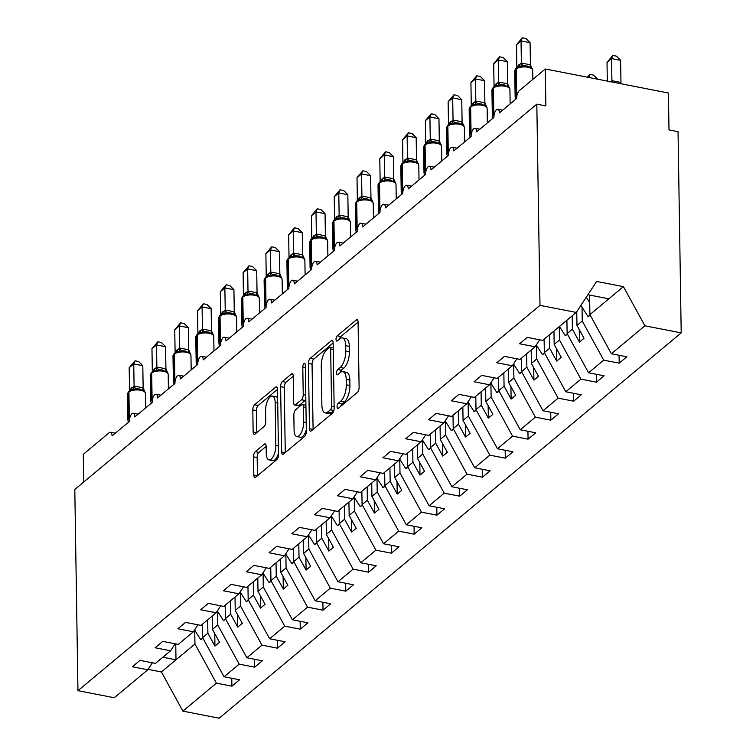 <?xml version="1.0" encoding="UTF-8"?>
<svg xmlns="http://www.w3.org/2000/svg" width="756" height="756" viewBox="0 0 756 756"><rect width="100%" height="100%" fill="white"/><g stroke="black" fill="none" stroke-linecap="round" stroke-linejoin="round"><path stroke-width="1.13" d="M337.081 406.794A2.788 1.153 -79 0 0 337.8 408.476A2.788 1.153 -79 0 0 338.367 408.287L357.38 392.43A3.978 1.654 -79 0 0 359.109 387.318L358.089 322.084A3.978 1.654 -79 0 0 357.059 319.675A3.978 1.654 -79 0 0 356.237 319.958L337.233 335.806A2.788 1.153 -79 0 0 336.023 339.387A2.788 1.153 -79 0 0 336.741 341.079A2.788 1.153 -79 0 0 337.308 340.88L339.775 338.83A12.739 5.283 -79 0 1 342.392 337.923A12.739 5.283 -79 0 1 345.681 345.653L345.766 351.086A12.739 5.283 -79 0 1 340.219 367.454L337.762 369.514A2.788 1.153 -79 0 0 336.552 373.086A2.788 1.153 -79 0 0 337.27 374.778A2.788 1.153 -79 0 0 337.837 374.579L340.304 372.528A12.739 5.283 -79 0 1 342.922 371.631A12.739 5.283 -79 0 1 346.21 379.351L346.295 384.785A12.739 5.283 -79 0 1 340.748 401.162L338.291 403.213A2.788 1.153 -79 0 0 337.081 406.794M255.273 451.701A3.978 1.654 -79 0 0 253.543 456.822L253.827 475.118A3.978 1.654 -79 0 0 254.857 477.527A3.978 1.654 -79 0 0 255.67 477.253L276.781 459.648A3.978 1.654 -79 0 0 278.52 454.526L277.49 389.302A3.978 1.654 -79 0 0 276.46 386.883A3.978 1.654 -79 0 0 275.647 387.166L254.536 404.772A3.978 1.654 -79 0 0 252.806 409.894L253.147 431.997A3.978 1.654 -79 0 0 254.177 434.407A3.978 1.654 -79 0 0 254.999 434.124L264.033 426.592A3.978 1.654 -79 0 0 265.762 421.479L265.592 410.517A10.65 4.413 -79 0 1 272.415 396.078A10.65 4.413 -79 0 1 275.165 402.532L275.836 445.473A10.65 4.413 -79 0 1 269.013 459.913A10.65 4.413 -79 0 1 266.263 453.458L266.15 446.295A3.978 1.654 -79 0 0 265.129 443.885A3.978 1.654 -79 0 0 264.307 444.169L255.273 451.701L258.892 452.409A3.978 1.654 -79 0 0 257.163 457.522L257.446 475.77M539.982 305.348L77.953 690.672L114.26 697.75L147.798 669.778L132.309 666.764L139.973 660.375L155.452 663.39L170.572 650.774L155.093 647.76L162.748 641.381L178.227 644.395L193.356 631.78L177.877 628.765L185.532 622.377L201.011 625.392L216.14 612.776L200.661 609.761L208.316 603.373L223.795 606.397L238.924 593.781L223.445 590.757L231.1 584.379L246.579 587.393L261.708 574.777L246.229 571.763L253.884 565.375L269.363 568.399L284.483 555.783L269.004 552.759L276.658 546.38L292.147 549.395L307.267 536.779L291.788 533.764L299.442 527.376L314.921 530.391L330.051 517.775L314.572 514.76L322.226 508.382L337.705 511.396L352.835 498.78L337.356 495.756L345.01 489.378L360.489 492.392L375.619 479.776L360.139 476.762L367.794 470.374L383.273 473.398L398.403 460.782L382.914 457.758L390.568 451.379L406.057 454.394L421.177 441.778L405.698 438.763L413.352 432.375L428.832 435.399L443.961 422.784L428.482 419.76L436.136 413.381L451.615 416.395L466.745 403.78L451.266 400.765L458.92 394.377L474.399 397.391L489.529 384.776L474.05 381.761L481.704 375.373L497.183 378.397L512.313 365.781L496.824 362.757L504.479 356.378L519.967 359.393L535.087 346.777L519.608 343.763L527.263 337.374L542.742 340.398L576.28 312.426L539.982 305.348L536.817 104.148L545.87 105.916L545.293 68.994L519.315 90.654A6.086 2.523 101 0 0 516.669 98.478L499.357 112.918A6.086 2.523 -79 0 0 497.788 109.223A6.086 2.523 -79 0 0 493.895 117.473L476.573 131.913A6.086 2.523 -79 0 0 475.004 128.227A6.086 2.523 -79 0 0 471.111 136.477L453.798 150.916A6.086 2.523 -79 0 0 452.22 147.222A6.086 2.523 -79 0 0 448.327 155.471L431.014 169.911A6.086 2.523 -79 0 0 429.446 166.226A6.086 2.523 -79 0 0 425.543 174.475L408.231 188.915A6.086 2.523 -79 0 0 406.662 185.22A6.086 2.523 -79 0 0 402.759 193.47L385.447 207.909A6.086 2.523 -79 0 0 383.878 204.224A6.086 2.523 -79 0 0 379.975 212.474L362.663 226.913A6.086 2.523 -79 0 0 361.094 223.228A6.086 2.523 -79 0 0 357.201 231.478L339.879 245.917A6.086 2.523 -79 0 0 338.31 242.222A6.086 2.523 -79 0 0 334.417 250.472L317.104 264.912A6.086 2.523 -79 0 0 315.535 261.226A6.086 2.523 -79 0 0 311.633 269.476L294.32 283.916A6.086 2.523 -79 0 0 292.752 280.221A6.086 2.523 -79 0 0 288.849 288.471L271.536 302.91A6.086 2.523 -79 0 0 269.968 299.225A6.086 2.523 -79 0 0 266.065 307.475L248.752 321.914A6.086 2.523 -79 0 0 247.184 318.229A6.086 2.523 -79 0 0 243.29 326.469L225.968 340.909A6.086 2.523 -79 0 0 224.4 337.223A6.086 2.523 -79 0 0 220.506 345.473L203.194 359.913A6.086 2.523 -79 0 0 201.616 356.227A6.086 2.523 -79 0 0 197.722 364.477L180.41 378.917A6.086 2.523 -79 0 0 178.841 375.222A6.086 2.523 -79 0 0 174.938 383.472L157.626 397.911A6.086 2.523 -79 0 0 156.057 394.226A6.086 2.523 -79 0 0 152.154 402.475L134.842 416.915A6.086 2.523 -79 0 0 133.273 413.22A6.086 2.523 -79 0 0 129.38 421.47L112.058 435.91A6.086 2.523 -79 0 0 110.489 432.224A6.086 2.523 -79 0 0 109.242 432.659L83.273 454.318L83.708 482.035M77.953 690.672L74.797 489.472L536.817 104.148M309.469 428.718A3.978 1.654 -79 0 0 310.489 431.128A3.978 1.654 -79 0 0 311.311 430.854L332.423 413.248A3.978 1.654 -79 0 0 334.152 408.127L333.131 342.903A3.978 1.654 -79 0 0 332.101 340.483A3.978 1.654 -79 0 0 331.279 340.767L310.177 358.372A3.978 1.654 -79 0 0 308.439 363.494L309.469 428.718L313.031 429.417M304.602 436.448L283.491 454.054A3.978 1.654 -79 0 1 282.678 454.328A3.978 1.654 -79 0 1 281.648 451.918L280.618 386.694A3.978 1.654 -79 0 1 282.357 381.572L291.391 374.04A3.978 1.654 -79 0 1 292.203 373.757A3.978 1.654 -79 0 1 293.233 376.176L293.649 402.627A3.978 1.654 -79 0 0 294.679 405.036A3.978 1.654 -79 0 0 295.492 404.753L301.493 399.763A3.978 1.654 -79 0 0 303.222 394.641L302.787 367.104A2.788 1.153 -79 0 1 304.573 363.324A2.788 1.153 -79 0 1 305.292 365.016L306.331 431.326A3.978 1.654 -79 0 1 304.602 436.448M147.798 669.778L152.381 662.795M170.572 650.774L175.165 643.8M193.356 631.78L197.949 624.796M216.14 612.776L220.724 605.792M238.924 593.781L243.508 586.798M261.708 574.777L266.292 567.794M284.483 555.783L289.075 548.799M307.267 536.779L311.859 529.795M330.051 517.775L334.634 510.801M352.835 498.78L357.418 491.797M375.619 479.776L380.202 472.793M398.403 460.782L402.986 453.798M421.177 441.778L425.77 434.794M443.961 422.784L448.544 415.8M466.745 403.78L471.328 396.796M489.529 384.776L494.112 377.802M512.313 365.781L516.896 358.798M231.771 678.274L231.894 686.174L239.548 679.786L224.069 676.771L239.198 664.155L217.737 625.004L217.52 611.179M202.4 624.239L202.608 637.62L224.069 676.771M254.555 659.27L254.677 667.17L262.332 660.791L246.853 657.767L261.982 645.152L240.512 606.01L240.295 592.175M225.175 605.244L225.392 618.625L246.853 657.767M277.339 640.275L277.461 648.175L285.116 641.787L269.637 638.773L284.766 626.157L263.296 587.006L263.079 573.18M247.959 586.24L248.166 599.621L269.637 638.773M300.123 621.271L300.245 629.172L307.9 622.793L292.421 619.769L307.541 607.153L286.08 568.011L285.863 554.176M270.743 567.246L270.95 580.627L292.421 619.769M322.897 602.277L323.02 610.177L330.674 603.789L315.195 600.774L330.325 588.159L308.864 549.007L308.646 535.182M293.526 548.242L293.734 561.623L315.195 600.774M345.681 583.273L345.804 591.173L353.458 584.785L337.979 581.77L353.109 569.155L331.648 530.003L331.43 516.178M316.31 529.238L316.518 542.619L337.979 581.77M368.465 564.269L368.588 572.169L376.242 565.79L360.763 562.776L375.893 550.16L354.432 511.009L354.214 497.174M339.085 510.243L339.302 523.625L360.763 562.776M391.249 545.274L391.372 553.175L399.026 546.786L383.547 543.772L398.677 531.156L377.206 492.005L376.989 478.179M361.869 491.239L362.086 504.621L383.547 543.772M414.033 526.27L414.156 534.171L421.81 527.792L406.331 524.768L421.451 512.152L399.99 473.01L399.773 459.175M384.653 472.245L384.861 485.626L406.331 524.768M436.807 507.276L436.93 515.176L444.594 508.788L429.106 505.773L444.235 493.158L422.774 454.006L422.557 440.181M407.437 453.241L407.645 466.622L429.106 505.773M459.591 488.272L459.714 496.172L467.369 489.793L451.89 486.769L467.019 474.154L445.558 435.012L445.341 421.177M430.221 434.237L430.429 447.628L451.89 486.769M482.375 469.278L482.498 477.178L490.153 470.79L474.673 467.775L489.803 455.159L468.342 416.008L468.125 402.183M453.005 415.242L453.213 428.624L474.673 467.775M505.159 450.274L505.282 458.174L512.937 451.786L497.457 448.771L512.587 436.155L491.117 397.004L490.899 383.179M475.779 396.238L475.996 409.62L497.457 448.771M527.943 431.27L528.066 439.17L535.72 432.791L520.241 429.777L535.361 417.161L513.9 378.009L513.683 364.175M498.563 377.244L498.771 390.625L520.241 429.777M550.718 412.275L550.85 420.175L558.504 413.787L543.016 410.773L558.145 398.157L536.684 359.005L536.467 345.18M521.347 358.24L521.555 371.621L543.016 410.773M573.502 393.271L573.624 401.171L581.279 394.793L565.8 391.769L580.929 379.153L559.468 340.011L559.26 326.63M544.131 339.246L544.339 352.627L565.8 391.769M596.286 374.277L596.408 382.177L604.063 375.789L588.584 372.774L603.713 360.158L619.192 363.173L626.847 356.794L611.368 353.77L644.906 325.808L681.203 332.886L678.047 131.676L668.994 129.919L668.408 92.997L545.293 68.994M566.915 320.242L567.123 333.623L588.584 372.774M535.087 346.777L539.68 339.794M589.595 295.057L589.907 314.628L611.368 353.77M148.063 669.372L161.415 671.971L194.953 644.008L194.736 630.173M194.953 644.008L216.414 683.159L231.894 686.174M254.677 667.17L239.198 664.155M277.461 648.175L261.982 645.152M300.245 629.172L284.766 626.157M323.02 610.177L307.541 607.153M345.804 591.173L330.325 588.159M368.588 572.169L353.109 569.155M391.372 553.175L375.893 550.16M414.156 534.171L398.677 531.156M436.93 515.176L421.451 512.152M459.714 496.172L444.235 493.158M482.498 477.178L467.019 474.154M505.282 458.174L489.803 455.159M528.066 439.17L512.587 436.155M550.85 420.175L535.361 417.161M573.624 401.171L558.145 398.157M596.408 382.177L580.929 379.153M161.415 671.971L182.876 711.122L216.414 683.159M182.876 711.122L219.183 718.2L681.203 332.886M202.608 637.62L207.891 633.216L214.95 646.096L219.514 642.298L212.445 629.417L217.737 625.004M207.683 619.835L207.891 633.216M212.238 616.036L212.445 629.417M225.392 618.625L230.674 614.212L237.734 627.093L242.289 623.294L235.229 610.413L240.512 606.01M230.467 600.831L230.674 614.212M235.021 597.032L235.229 610.413M248.166 599.621L253.458 595.218L260.518 608.098L265.072 604.299L258.013 591.419L263.296 587.006M253.251 581.837L253.458 595.218M257.805 578.038L258.013 591.419M270.95 580.627L276.242 576.214L283.302 589.094L287.856 585.295L280.797 572.415L286.08 568.011M276.025 562.833L276.242 576.214M280.589 559.034L280.797 572.415M293.734 561.623L299.017 557.219L306.085 570.1L310.64 566.291L303.581 553.411L308.864 549.007M298.809 543.829L299.017 557.219M303.364 540.03L303.581 553.411M316.518 542.619L321.801 538.215L328.86 551.096L333.424 547.297L326.356 534.416L331.648 530.003M321.593 524.834L321.801 538.215M326.148 521.035L326.356 534.416M339.302 523.625L344.585 519.211L351.644 532.092L356.199 528.293L349.14 515.412L354.432 511.009M344.377 505.83L344.585 519.211M348.932 502.031L349.14 515.412M362.086 504.621L367.369 500.217L374.428 513.097L378.983 509.298L371.924 496.418L377.206 492.005M367.161 486.836L367.369 500.217M371.716 483.037L371.924 496.418M384.861 485.626L390.153 481.213L397.212 494.093L401.767 490.294L394.708 477.414L399.99 473.01M389.935 467.832L390.153 481.213M394.5 464.033L394.708 477.414M407.645 466.622L412.927 462.218L419.996 475.099L424.551 471.3L417.492 458.419L422.774 454.006M412.719 448.837L412.927 462.218M417.274 445.029L417.492 458.419M430.429 447.628L435.711 443.214L442.78 456.095L447.335 452.296L440.266 439.416L445.558 435.012M435.503 429.833L435.711 443.214M440.058 426.034L440.266 439.416M453.213 428.624L458.495 424.22L465.554 437.1L470.109 433.292L463.05 420.412L468.342 416.008M458.287 410.829L458.495 424.22M462.842 407.03L463.05 420.412M475.996 409.62L481.279 405.216L488.338 418.096L492.893 414.297L485.834 401.417L491.117 397.004M481.071 391.835L481.279 405.216M485.626 388.036L485.834 401.417M498.771 390.625L504.063 386.212L511.122 399.092L515.677 395.293L508.618 382.413L513.9 378.009M503.846 372.831L504.063 386.212M508.41 369.032L508.618 382.413M521.555 371.621L526.847 367.218L533.906 380.098L538.461 376.299L531.402 363.419L536.684 359.005M526.63 353.836L526.847 367.218M531.184 350.037L531.402 363.419M544.339 352.627L549.621 348.214L556.69 361.094L561.245 357.295L554.176 344.415L559.468 340.011M549.414 334.832L549.621 348.214M553.968 331.034L554.176 344.415M567.123 333.623L572.405 329.219L579.465 342.099L584.029 338.301L576.96 325.42L582.252 321.007L603.713 360.158M572.197 315.838L572.405 329.219M576.752 311.718L576.96 325.42M582.252 321.007L582.035 307.182M619.069 355.273L619.192 363.173M576.28 312.426L596.645 281.43L623.435 286.656L644.906 325.808M589.907 314.628L623.435 286.656M587.903 294.736L608.854 298.818M175.751 643.914L175.997 659.818L162.823 657.247M579.276 329.625L579.465 342.099M556.492 348.629L556.69 361.094M533.708 367.624L533.906 380.098M510.924 386.628L511.122 399.092M488.14 405.632L488.338 418.096M465.365 424.626L465.554 437.1M442.581 443.63L442.78 456.095M419.797 462.625L419.996 475.099M397.013 481.629L397.212 494.093M374.229 500.623L374.428 513.097M351.455 519.627L351.644 532.092M328.671 538.631L328.86 551.096M305.887 557.626L306.085 570.1M283.103 576.63L283.302 589.094M260.319 595.624L260.518 608.098M237.545 614.628L237.734 627.093M214.761 633.622L214.95 646.096M340.814 406.246A2.788 1.153 -79 0 1 341.91 403.912L344.367 401.861A12.739 5.283 -79 0 0 349.915 385.494L346.295 384.785M342.922 371.631L346.541 372.33A12.739 5.283 -79 0 1 349.83 380.06L349.915 385.494M342.392 337.923L346.012 338.631A12.739 5.283 -79 0 1 349.3 346.361L349.385 351.795A12.739 5.283 -79 0 1 343.838 368.163L341.381 370.213A2.788 1.153 -79 0 0 340.285 372.547M358.089 322.141L340.852 336.514A2.788 1.153 -79 0 0 339.756 338.839M333.131 342.959L313.797 359.081A3.978 1.654 -79 0 0 312.058 364.194L313.088 429.37M330.372 409.809A2.788 1.153 -79 0 0 331.582 406.227L330.684 348.979A2.788 1.153 -79 0 0 329.966 347.287A2.788 1.153 -79 0 0 329.399 347.486L326.8 349.65A12.739 5.283 -79 0 0 321.262 366.017L321.876 405.15A12.739 5.283 -79 0 0 325.165 412.88A12.739 5.283 -79 0 0 327.783 411.973L330.372 409.809L333.859 410.489M325.165 412.88L328.784 413.589A12.739 5.283 -79 0 0 331.402 412.681L327.783 411.973M333.812 410.669L331.402 412.681M285.267 452.57L284.247 387.393L280.618 386.694M293.233 376.223L285.976 382.281A3.978 1.654 -79 0 0 284.247 387.393M294.679 405.036L298.299 405.745A3.978 1.654 -79 0 0 299.121 405.462L305.112 400.463A3.978 1.654 -79 0 0 305.84 399.537M294.084 430.079A10.65 4.413 -79 0 0 296.834 436.533A10.65 4.413 -79 0 0 303.657 422.094L303.411 406.964A3.978 1.654 -79 0 0 302.391 404.555A3.978 1.654 -79 0 0 301.568 404.829L295.577 409.828A3.978 1.654 -79 0 0 293.848 414.95L294.084 430.079M296.834 436.533L300.453 437.242A10.65 4.413 -79 0 0 306.312 429.767M266.15 446.352L258.892 452.409M269.013 459.913L272.632 460.621A10.65 4.413 -79 0 0 278.491 453.146M277.632 398.043A10.65 4.413 -79 0 0 276.034 396.777L272.415 396.078M277.49 389.359L258.155 405.481A3.978 1.654 -79 0 0 256.426 410.593L256.775 432.649M607.011 62.379L612.842 55.443L611.566 58.581L611.916 80.684L620.969 82.451L620.619 60.338L611.566 58.581L607.011 62.379L607.304 81.081M609.903 81.979L611.916 80.684M612.842 55.443L616.461 56.152L620.619 60.338M580.901 305.396L587.998 316.603L590.304 315.346M590.049 314.893L587.998 316.603M586.287 297.193L589.718 302.598M527.282 66.027L523.625 65.763L517.189 67.549A2.032 1.644 -129.8 0 0 516.717 67.804L516.168 68.257A2.032 1.644 50.2 0 0 515.649 69.467A8.713 3.6 179.1 0 0 514.723 71.121L515.129 96.957A8.713 3.6 -0.9 0 1 516.055 95.303L516.603 94.85A8.713 3.6 -0.9 0 1 517.255 94.396M530.088 42.695L521.035 40.928L516.48 44.727L522.311 37.8L525.93 38.509L530.088 42.695L530.447 64.969L532.3 69.042L530.419 67.086M522.311 37.8L521.035 40.928L521.385 63.041L530.438 64.799M516.48 44.727L516.83 67.01L521.385 63.041M532.233 68.758L532.697 70.384A8.713 3.6 179.1 0 0 527.905 67.256A8.713 3.6 179.1 0 0 516.197 69.004A2.032 1.644 -129.8 0 1 516.717 67.804L518.247 66.982M515.677 98.752L516.14 98.138M520.988 66.84L521.394 63.202M587.327 77.188L590.058 74.447L593.677 75.156L597.712 79.219M590.058 74.447L588.82 77.481M559.44 326.479L565.214 335.598L567.52 334.35M567.265 333.887L565.214 335.598M566.367 320.695L566.934 321.602M536.306 344.925L542.43 354.602L544.736 353.345M544.481 352.891L542.43 354.602M543.583 339.699L544.15 340.597M513.522 363.929L519.655 373.596L521.952 372.349M521.706 371.886L519.655 373.596M520.799 358.703L521.366 359.601M490.748 382.923L496.872 392.6L499.168 391.353M498.922 390.89L496.872 392.6M498.015 377.698L498.582 378.595M504.498 85.022L500.841 84.766L494.415 86.543A2.032 1.644 -129.8 0 0 493.933 86.808L493.385 87.261A2.032 1.644 50.2 0 0 492.874 88.461A8.713 3.6 179.1 0 0 491.939 90.115L492.345 115.961A8.713 3.6 -0.9 0 1 493.281 114.307L493.819 113.854A8.713 3.6 -0.9 0 1 494.471 113.391M507.314 61.69L498.261 59.932L493.696 63.731L499.527 56.804L503.146 57.503L507.314 61.69L507.663 83.963L509.525 88.046L507.635 86.089M499.527 56.804L498.261 59.932L498.601 82.035L507.654 83.803M493.696 63.731L494.046 86.004L498.601 82.035M509.459 87.762L509.922 89.388A8.713 3.6 179.1 0 0 505.121 86.26A8.713 3.6 179.1 0 0 493.413 88.008A2.032 1.644 -129.8 0 1 493.933 86.808L495.463 85.976M492.903 117.756L493.356 117.133M498.204 85.834L498.61 82.206M481.714 104.026L478.057 103.761L471.631 105.547A2.032 1.644 -129.8 0 0 471.149 105.802L470.601 106.256A2.032 1.644 50.2 0 0 470.09 107.465A8.713 3.6 179.1 0 0 469.155 109.119L469.561 134.965A8.713 3.6 -0.9 0 1 470.497 133.302L471.045 132.848A8.713 3.6 -0.9 0 1 471.687 132.394M484.53 80.694L475.477 78.926L470.922 82.725L476.752 75.798L480.362 76.507L484.53 80.694L484.88 102.967L486.741 107.04L484.851 105.084M476.752 75.798L475.477 78.926L475.826 101.039L484.87 102.807M470.922 82.725L471.262 105.008L475.826 101.039M486.675 106.757L487.138 108.391A8.713 3.6 179.1 0 0 482.337 105.254A8.713 3.6 179.1 0 0 470.638 107.012A2.032 1.644 -129.8 0 1 471.149 105.802L472.689 104.98M470.119 136.751L470.572 136.137M475.42 104.838L475.826 101.2M458.93 123.02L455.273 122.765L448.847 124.542A2.032 1.644 -129.8 0 0 448.365 124.806L447.817 125.26A2.032 1.644 50.2 0 0 447.306 126.46A8.713 3.6 179.1 0 0 446.38 128.114L446.787 153.959A8.713 3.6 -0.9 0 1 447.713 152.306L448.261 151.852A8.713 3.6 -0.9 0 1 448.903 151.398M461.746 99.697L452.693 97.93L448.138 101.729L453.969 94.802L457.588 95.502L461.746 99.697L462.096 121.971L463.957 126.044L462.067 124.088M453.969 94.802L452.693 97.93L453.042 120.034L462.096 121.801M448.138 101.729L448.488 124.003L453.042 120.034M463.891 125.761L464.354 127.386A8.713 3.6 179.1 0 0 459.553 124.258A8.713 3.6 179.1 0 0 447.854 126.006A2.032 1.644 -129.8 0 1 448.365 124.806L449.905 123.984M447.335 155.755L447.788 155.131M452.646 123.842L453.042 120.204M436.146 142.024L432.498 141.759L426.063 143.546A2.032 1.644 -129.8 0 0 425.581 143.801L425.033 144.264A2.032 1.644 50.2 0 0 424.522 145.464A8.713 3.6 179.1 0 0 423.596 147.118L424.003 172.963A8.713 3.6 -0.9 0 1 424.929 171.31L425.477 170.847A8.713 3.6 -0.9 0 1 426.119 170.393M438.962 118.692L429.909 116.925L425.354 120.724L431.185 113.797L434.804 114.506L438.962 118.692L439.312 140.966L441.173 145.048L439.283 143.092M431.185 113.797L429.909 116.925L430.258 139.038L439.312 140.805M425.354 120.724L425.704 143.007L430.258 139.038M441.107 144.755L441.57 146.39A8.713 3.6 179.1 0 0 436.779 143.253A8.713 3.6 179.1 0 0 425.07 145.01A2.032 1.644 -129.8 0 1 425.581 143.801L427.121 142.978M424.551 174.749L425.014 174.135M429.862 142.837L430.258 139.198M467.964 401.927L474.088 411.604L476.393 410.347M476.138 409.894L474.088 411.604M475.231 396.702L475.807 397.599M413.371 161.019L409.714 160.763L403.279 162.549A2.032 1.644 -129.8 0 0 402.797 162.805L402.258 163.258A2.032 1.644 50.2 0 0 401.738 164.468A8.713 3.6 179.1 0 0 400.812 166.122L401.219 191.958A8.713 3.6 -0.9 0 1 402.145 190.304L402.693 189.85A8.713 3.6 -0.9 0 1 403.345 189.397M416.178 137.696L407.125 135.929L402.57 139.728L408.401 132.801L412.02 133.5L416.178 137.696L416.528 159.97L418.389 164.043L416.499 162.086M408.401 132.801L407.125 135.929L407.475 158.042L416.528 159.799M402.57 139.728L402.92 162.001L407.475 158.042M418.323 163.759L418.786 165.384A8.713 3.6 179.1 0 0 413.995 162.256A8.713 3.6 179.1 0 0 402.286 164.005A2.032 1.644 -129.8 0 1 402.797 162.805L404.337 161.982M401.767 193.753L402.23 193.13M407.078 161.841L407.484 158.202M445.18 420.931L451.304 430.599L453.609 429.351M453.354 428.888L451.304 430.599M452.457 415.696L453.024 416.594M390.587 180.022L386.93 179.767L380.495 181.544A2.032 1.644 -129.8 0 0 380.022 181.799L379.474 182.262A2.032 1.644 50.2 0 0 378.964 183.462A8.713 3.6 179.1 0 0 378.028 185.116L378.435 210.962A8.713 3.6 -0.9 0 1 379.37 209.308L379.909 208.845A8.713 3.6 -0.9 0 1 380.561 208.391M393.394 156.69L384.35 154.933L379.786 158.732L385.617 151.795L389.236 152.504L393.394 156.69L393.753 178.964L395.615 183.046L393.725 181.09M385.617 151.795L384.35 154.933L384.691 177.036L393.744 178.803M379.786 158.732L380.136 181.005L384.691 177.036M395.549 182.754L396.012 184.388A8.713 3.6 179.1 0 0 391.211 181.26A8.713 3.6 179.1 0 0 379.503 183.009A2.032 1.644 -129.8 0 1 380.022 181.799L381.922 180.703M378.992 212.748L379.446 212.134M384.294 180.835L384.7 177.206M422.396 439.926L428.52 449.603L430.825 448.346M430.57 447.892L428.52 449.603M429.673 434.7L430.24 435.598M367.803 199.026L364.146 198.762L357.72 200.548A2.032 1.644 -129.8 0 0 357.238 200.803L356.69 201.257A2.032 1.644 50.2 0 0 356.18 202.466A8.713 3.6 179.1 0 0 355.244 204.12L355.651 229.956A8.713 3.6 -0.9 0 1 356.586 228.303L357.134 227.849A8.713 3.6 -0.9 0 1 357.777 227.395M370.62 175.694L361.566 173.927L357.012 177.726L362.842 170.799L366.452 171.508L370.62 175.694L370.969 197.968L372.831 202.041L370.941 200.085M362.842 170.799L361.566 173.927L361.907 196.04L370.96 197.807M357.012 177.726L357.352 200.009L361.907 196.04M372.765 201.757L373.228 203.392A8.713 3.6 179.1 0 0 368.427 200.255A8.713 3.6 179.1 0 0 356.728 202.003A2.032 1.644 -129.8 0 1 357.238 200.803L358.769 199.981M356.208 231.752L356.662 231.138M361.51 199.839L361.916 196.201M399.612 458.93L405.736 468.597L408.042 467.35M407.796 466.887L405.736 468.597M406.889 453.695L407.456 454.602M345.019 218.021L341.362 217.766L334.936 219.542A2.032 1.644 -129.8 0 0 334.454 219.807L333.906 220.261A2.032 1.644 50.2 0 0 333.396 221.461A8.713 3.6 179.1 0 0 332.47 223.114L332.867 248.96A8.713 3.6 -0.9 0 1 333.802 247.306L334.35 246.853A8.713 3.6 -0.9 0 1 334.993 246.39M347.836 194.689L338.782 192.931L334.228 196.73L340.058 189.803L343.678 190.503L347.836 194.689L348.185 216.972L350.047 221.045L348.157 219.089M340.058 189.803L338.782 192.931L339.132 215.035L348.185 216.802M334.228 196.73L334.577 219.004L339.132 215.035M349.981 220.761L350.444 222.387A8.713 3.6 179.1 0 0 345.643 219.259A8.713 3.6 179.1 0 0 333.944 221.007A2.032 1.644 -129.8 0 1 334.454 219.807L336.354 218.701M333.424 250.756L333.878 250.132M338.726 218.834L339.132 215.205M376.828 477.924L382.961 487.601L385.258 486.344M385.012 485.891L382.961 487.601M384.105 472.698L384.672 473.596M322.236 237.025L318.588 236.76L312.152 238.546A2.032 1.644 -129.8 0 0 311.67 238.801L311.122 239.255A2.032 1.644 50.2 0 0 310.612 240.465A8.713 3.6 179.1 0 0 309.686 242.118L310.092 267.964A8.713 3.6 -0.9 0 1 311.018 266.301L311.566 265.847A8.713 3.6 -0.9 0 1 312.209 265.394M325.052 213.693L315.999 211.926L311.444 215.725L317.274 208.798L320.894 209.506L325.052 213.693L325.401 235.966L327.263 240.039L325.373 238.083M317.274 208.798L315.999 211.926L316.348 234.039L325.401 235.806M311.444 215.725L311.793 238.008L316.348 234.039M327.197 239.756L327.66 241.391A8.713 3.6 179.1 0 0 322.869 238.253A8.713 3.6 179.1 0 0 311.16 240.011A2.032 1.644 -129.8 0 1 311.67 238.801L313.211 237.979M310.64 269.75L311.103 269.136M315.951 237.838L316.348 234.199M354.054 496.928L360.177 506.605L362.483 505.348M362.228 504.885L360.177 506.605M361.321 491.702L361.897 492.6M299.461 256.019L295.804 255.764L289.368 257.55A2.032 1.644 -129.8 0 0 288.886 257.805L288.348 258.259A2.032 1.644 50.2 0 0 287.828 259.459A8.713 3.6 179.1 0 0 286.902 261.113L287.308 286.959A8.713 3.6 -0.9 0 1 288.234 285.305L288.783 284.851A8.713 3.6 -0.9 0 1 289.435 284.398M302.268 232.697L293.215 230.93L288.66 234.729L294.49 227.802L298.11 228.501L302.268 232.697L302.617 254.97L304.479 259.043L302.589 257.087M294.49 227.802L293.215 230.93L293.564 253.033L302.617 254.8M288.66 234.729L289.009 257.002L293.564 253.033M304.413 258.76L304.876 260.385A8.713 3.6 179.1 0 0 300.085 257.257A8.713 3.6 179.1 0 0 288.376 259.006A2.032 1.644 -129.8 0 1 288.886 257.805L290.427 256.983M287.856 288.754L288.32 288.13M293.167 256.842L293.564 253.203M331.27 515.923L337.393 525.6L339.699 524.352M339.444 523.889L337.393 525.6M338.537 510.697L339.113 511.595M276.677 275.023L273.02 274.768L266.584 276.545A2.032 1.644 -129.8 0 0 266.112 276.8L265.564 277.263A2.032 1.644 50.2 0 0 265.054 278.463A8.713 3.6 179.1 0 0 264.118 280.117L264.524 305.963A8.713 3.6 -0.9 0 1 265.46 304.309L265.999 303.846A8.713 3.6 -0.9 0 1 266.651 303.392M279.484 251.691L270.431 249.924L265.876 253.732L271.706 246.796L275.326 247.505L279.484 251.691L279.843 273.965L281.704 278.047L279.815 276.091M271.706 246.796L270.431 249.924L270.78 272.037L279.833 273.804M265.876 253.732L266.225 276.006L270.78 272.037M281.629 277.754L282.101 279.389A8.713 3.6 179.1 0 0 277.301 276.261A8.713 3.6 179.1 0 0 265.592 278.01A2.032 1.644 -129.8 0 1 266.112 276.8L267.643 275.978M265.082 307.749L265.536 307.134M270.383 275.836L270.79 272.207M308.486 534.927L314.609 544.603L316.915 543.347M316.66 542.893L314.609 544.603M315.762 529.701L316.329 530.599M253.893 294.018L250.236 293.763L243.81 295.549A2.032 1.644 -129.8 0 0 243.328 295.804L242.78 296.257A2.032 1.644 50.2 0 0 242.27 297.467A8.713 3.6 179.1 0 0 241.334 299.121L241.74 324.957A8.713 3.6 -0.9 0 1 242.676 323.303L243.224 322.85A8.713 3.6 -0.9 0 1 243.867 322.396M256.709 270.695L247.656 268.928L243.101 272.727L248.932 265.8L252.542 266.509L256.709 270.695L257.059 292.969L258.921 297.042L257.031 295.086M248.932 265.8L247.656 268.928L247.996 291.041L257.049 292.799M243.101 272.727L243.441 295.001L247.996 291.041M258.854 296.758L259.317 298.384A8.713 3.6 179.1 0 0 254.517 295.256A8.713 3.6 179.1 0 0 242.818 297.004A2.032 1.644 -129.8 0 1 243.328 295.804L244.859 294.982M242.298 326.753L242.752 326.129M247.599 294.84L248.006 291.202M285.702 553.931L291.825 563.598L294.131 562.351M293.886 561.888L291.825 563.598M292.978 548.695L293.545 549.603M231.109 313.022L227.452 312.767L221.026 314.543A2.032 1.644 -129.8 0 0 220.544 314.798L219.996 315.261A2.032 1.644 50.2 0 0 219.486 316.462A8.713 3.6 179.1 0 0 218.55 318.115L218.956 343.961A8.713 3.6 -0.9 0 1 219.892 342.307L220.44 341.854A8.713 3.6 -0.9 0 1 221.083 341.391M233.925 289.69L224.872 287.932L220.317 291.731L226.148 284.795L229.758 285.503L233.925 289.69L234.275 311.963L236.137 316.046L234.247 314.09M226.148 284.795L224.872 287.932L225.222 310.036L234.275 311.803M220.317 291.731L220.667 314.005L225.222 310.036M236.07 315.762L236.534 317.388A8.713 3.6 179.1 0 0 231.733 314.26A8.713 3.6 179.1 0 0 220.034 316.008A2.032 1.644 -129.8 0 1 220.544 314.798L222.084 313.976M219.514 345.747L219.968 345.133M224.815 313.834L225.222 310.206M262.918 572.925L269.051 582.602L271.347 581.345M271.102 580.892L269.051 582.602M270.194 567.699L270.761 568.597M208.325 332.026L204.668 331.761L198.242 333.547A2.032 1.644 -129.8 0 0 197.76 333.802L197.212 334.256A2.032 1.644 50.2 0 0 196.702 335.466A8.713 3.6 179.1 0 0 195.776 337.119L196.182 362.956A8.713 3.6 -0.9 0 1 197.108 361.302L197.656 360.848A8.713 3.6 -0.9 0 1 198.299 360.395M211.141 308.694L202.088 306.927L197.533 310.725L203.364 303.799L206.983 304.507L211.141 308.694L211.491 330.967L213.353 335.04L211.463 333.084M203.364 303.799L202.088 306.927L202.438 329.04L211.491 330.807M197.533 310.725L197.883 333.009L202.438 329.04M213.286 334.757L213.75 336.392A8.713 3.6 179.1 0 0 208.958 333.254A8.713 3.6 179.1 0 0 197.25 335.002A2.032 1.644 -129.8 0 1 197.76 333.802L199.3 332.98M196.73 364.751L197.184 364.137M202.041 332.838L202.438 329.2M240.143 591.929L246.267 601.596L248.573 600.349M248.318 599.886L246.267 601.596M247.41 586.694L247.987 587.601M185.551 351.02L181.894 350.765L175.458 352.542A2.032 1.644 -129.8 0 0 174.976 352.806L174.438 353.26A2.032 1.644 50.2 0 0 173.918 354.46A8.713 3.6 179.1 0 0 172.992 356.114L173.398 381.96A8.713 3.6 -0.9 0 1 174.324 380.306L174.872 379.852A8.713 3.6 -0.9 0 1 175.524 379.389M188.357 327.688L179.304 325.93L174.749 329.729L180.58 322.803L184.199 323.502L188.357 327.688L188.707 349.971L190.569 354.044L188.679 352.088M180.58 322.803L179.304 325.93L179.654 348.034L188.707 349.801M174.749 329.729L175.099 352.003L179.654 348.034M190.503 353.761L190.966 355.386A8.713 3.6 179.1 0 0 186.174 352.258A8.713 3.6 179.1 0 0 174.466 354.006A2.032 1.644 -129.8 0 1 174.976 352.806L176.876 351.701M173.946 383.755L174.409 383.131M179.257 351.833L179.654 348.204M217.359 610.924L223.483 620.6L225.789 619.344M225.534 618.89L223.483 620.6M224.626 605.698L225.203 606.595M162.767 370.024L159.11 369.76L152.674 371.546A2.032 1.644 -129.8 0 0 152.202 371.801L151.654 372.254A2.032 1.644 50.2 0 0 151.143 373.464A8.713 3.6 179.1 0 0 150.208 375.118L150.614 400.964A8.713 3.6 -0.9 0 1 151.54 399.3L152.088 398.847A8.713 3.6 -0.9 0 1 152.74 398.393M165.573 346.692L156.52 344.925L151.965 348.724L157.796 341.797L161.415 342.506L165.573 346.692L165.933 368.966L167.785 373.039L165.904 371.092M157.796 341.797L156.52 344.925L156.87 367.038L165.923 368.805M151.965 348.724L152.315 371.007L156.87 367.038M167.719 372.755L168.191 374.39A8.713 3.6 179.1 0 0 163.391 371.253A8.713 3.6 179.1 0 0 151.682 373.01A2.032 1.644 -129.8 0 1 152.202 371.801L153.733 370.979M151.162 402.75L151.625 402.135M156.473 370.837L156.879 367.199M194.576 629.928L200.699 639.604L203.005 638.347M202.75 637.884L200.699 639.604M201.852 624.702L202.419 625.599M139.983 389.019L136.326 388.764L129.9 390.55A2.032 1.644 -129.8 0 0 129.418 390.805L128.87 391.258A2.032 1.644 50.2 0 0 128.359 392.459A8.713 3.6 179.1 0 0 127.424 394.122L127.83 419.958A8.713 3.6 -0.9 0 1 128.766 418.304L129.314 417.851A8.713 3.6 -0.9 0 1 129.956 417.397M142.799 365.696L133.746 363.929L129.181 367.728L135.022 360.801L138.631 361.5L142.799 365.696L143.149 387.97L145.01 392.043L143.12 390.087M135.022 360.801L133.746 363.929L134.086 386.042L143.139 387.8M129.181 367.728L129.531 390.001L134.086 386.042M144.944 391.759L145.407 393.385A8.713 3.6 179.1 0 0 140.607 390.257A8.713 3.6 179.1 0 0 128.907 392.005A2.032 1.644 -129.8 0 1 129.418 390.805L130.949 389.983M128.293 421.593L128.841 421.13M133.689 389.841L134.095 386.203M344.367 401.861L340.748 401.162M349.83 380.06L346.21 379.351M341.381 370.213L337.762 369.514M343.838 368.163L340.219 367.454M349.385 351.795L345.766 351.086M349.3 346.361L345.681 345.653M340.852 336.514L337.233 335.806M357.711 320.242L356.237 319.958M341.91 403.912L338.291 403.213M312.058 364.194L308.439 363.494M313.797 359.081L310.177 358.372M332.753 341.06L331.279 340.767M334.133 406.728L331.582 406.227M333.235 349.47L330.684 348.979M285.21 452.617L281.648 451.918M285.976 382.281L282.357 381.572M292.855 374.324L291.391 374.04M299.121 405.462L295.492 404.753M305.112 400.463L301.493 399.763M305.764 395.142L303.222 394.641M305.329 367.596L302.787 367.104M306.199 422.585L303.657 422.094M305.963 407.456L303.411 406.964M265.781 444.452L264.307 444.169M278.378 445.974L275.836 445.473M277.707 403.033L275.165 402.532M256.719 432.687L253.147 431.997M256.426 410.593L252.806 409.894M258.155 405.481L254.536 404.772M277.112 387.459L275.647 387.166M257.399 475.817L253.827 475.118M257.163 457.522L253.543 456.822M620.61 83.68A4.46 1.21 117.2 0 1 620.893 82.413M612.625 82.121A4.46 2.315 82.7 0 1 611.991 80.675M516.896 95.889A2.032 1.644 -129.8 0 1 516.603 94.85L516.197 69.004L515.649 69.467L516.055 95.303A2.032 1.644 50.2 0 0 516.754 96.872M516.471 68.068A2.032 1.644 50.2 0 0 516.168 68.257L514.723 71.121M521.46 63.032A4.46 2.315 -97.3 0 0 523.625 65.763M530.362 64.761A4.46 1.21 -62.8 0 0 530.221 66.972M518.493 66.755A4.46 3.619 50.2 0 0 519.372 64.336M518.219 66.878A4.46 3.619 50.2 0 0 518.824 64.789M494.112 114.884A2.032 1.644 -129.8 0 1 493.819 113.854L493.413 88.008L492.874 88.461L493.281 114.307A2.032 1.644 50.2 0 0 493.97 115.876M493.687 87.072A2.032 1.644 50.2 0 0 493.385 87.261L491.939 90.115M498.677 82.026A4.46 2.315 -97.3 0 0 500.841 84.766M507.588 83.765A4.46 1.21 -62.8 0 0 507.437 85.976M495.709 85.759A4.46 3.619 50.2 0 0 496.597 83.33M495.435 85.872A4.46 3.619 50.2 0 0 496.049 83.784M471.338 133.888A2.032 1.644 -129.8 0 1 471.045 132.848L470.638 107.012L470.09 107.465L470.497 133.302A2.032 1.644 50.2 0 0 471.186 134.87M470.903 106.067A2.032 1.644 50.2 0 0 470.601 106.256L469.155 109.119M475.893 101.03A4.46 2.315 -97.3 0 0 478.057 103.761M484.804 102.769A4.46 1.21 -62.8 0 0 484.662 104.971M472.925 104.753A4.46 3.619 50.2 0 0 473.814 102.334M472.661 104.876A4.46 3.619 50.2 0 0 473.265 102.788M448.554 152.882A2.032 1.644 -129.8 0 1 448.261 151.852L447.854 126.006L447.306 126.46L447.713 152.306A2.032 1.644 50.2 0 0 448.402 153.874M448.119 125.071A2.032 1.644 50.2 0 0 447.817 125.26L446.38 128.114M453.109 120.024A4.46 2.315 -97.3 0 0 455.273 122.765M462.02 121.763A4.46 1.21 -62.8 0 0 461.878 123.975M450.141 123.757A4.46 3.619 50.2 0 0 451.03 121.329M449.877 123.871A4.46 3.619 50.2 0 0 450.481 121.792M425.77 171.886A2.032 1.644 -129.8 0 1 425.477 170.847L425.07 145.01L424.522 145.464L424.929 171.31A2.032 1.644 50.2 0 0 425.628 172.869M425.344 144.065A2.032 1.644 50.2 0 0 425.033 144.264L423.596 147.118M430.334 139.028A4.46 2.315 -97.3 0 0 432.498 141.759M439.236 140.767A4.46 1.21 -62.8 0 0 439.094 142.969M427.357 142.752A4.46 3.619 50.2 0 0 428.246 140.332M427.093 142.875A4.46 3.619 50.2 0 0 427.698 140.786M402.986 190.881A2.032 1.644 -129.8 0 1 402.693 189.85L402.286 164.005L401.738 164.468L402.145 190.304A2.032 1.644 50.2 0 0 402.844 191.873M402.561 163.069A2.032 1.644 50.2 0 0 402.258 163.258L400.812 166.122M407.55 158.032A4.46 2.315 -97.3 0 0 409.714 160.763M416.452 159.762A4.46 1.21 -62.8 0 0 416.31 161.973M404.583 161.756A4.46 3.619 50.2 0 0 405.462 159.327M404.309 161.869A4.46 3.619 50.2 0 0 404.914 159.79M380.202 209.884A2.032 1.644 -129.8 0 1 379.909 208.845L379.503 183.009L378.964 183.462L379.37 209.308A2.032 1.644 50.2 0 0 380.06 210.867M379.777 182.064A2.032 1.644 50.2 0 0 379.474 182.262L378.028 185.116M384.766 177.027A4.46 2.315 -97.3 0 0 386.93 179.767M393.668 178.766A4.46 1.21 -62.8 0 0 393.526 180.968M381.799 180.75A4.46 3.619 50.2 0 0 382.678 178.331M381.525 180.873A4.46 3.619 50.2 0 0 382.139 178.785M357.427 228.888A2.032 1.644 -129.8 0 1 357.134 227.849L356.728 202.003L356.18 202.466L356.586 228.303A2.032 1.644 50.2 0 0 357.276 229.871M356.993 201.068A2.032 1.644 50.2 0 0 356.69 201.257L355.244 204.12M361.982 196.031A4.46 2.315 -97.3 0 0 364.146 198.762M370.894 197.76A4.46 1.21 -62.8 0 0 370.752 199.971M359.015 199.754A4.46 3.619 50.2 0 0 359.903 197.335M358.741 199.877A4.46 3.619 50.2 0 0 359.355 197.788M334.643 247.883A2.032 1.644 -129.8 0 1 334.35 246.853L333.944 221.007L333.396 221.461L333.802 247.306A2.032 1.644 50.2 0 0 334.492 248.875M334.209 220.072A2.032 1.644 50.2 0 0 333.906 220.261L332.47 223.114M339.198 215.025A4.46 2.315 -97.3 0 0 341.362 217.766M348.11 216.764A4.46 1.21 -62.8 0 0 347.968 218.975M336.231 218.758A4.46 3.619 50.2 0 0 337.119 216.329M335.966 218.871A4.46 3.619 50.2 0 0 336.571 216.783M311.859 266.887A2.032 1.644 -129.8 0 1 311.566 265.847L311.16 240.011L310.612 240.465L311.018 266.301A2.032 1.644 50.2 0 0 311.718 267.87M311.434 239.066A2.032 1.644 50.2 0 0 311.122 239.255L309.686 242.118M316.424 234.029A4.46 2.315 -97.3 0 0 318.588 236.76M325.326 235.768A4.46 1.21 -62.8 0 0 325.184 237.97M313.447 237.753A4.46 3.619 50.2 0 0 314.335 235.333M313.182 237.875A4.46 3.619 50.2 0 0 313.787 235.787M289.075 285.881A2.032 1.644 -129.8 0 1 288.783 284.851L288.376 259.006L287.828 259.459L288.234 285.305A2.032 1.644 50.2 0 0 288.934 286.874M288.65 258.07A2.032 1.644 50.2 0 0 288.348 258.259L286.902 261.113M293.64 253.024A4.46 2.315 -97.3 0 0 295.804 255.764M302.542 254.763A4.46 1.21 -62.8 0 0 302.4 256.974M290.673 256.756A4.46 3.619 50.2 0 0 291.551 254.328M290.399 256.87A4.46 3.619 50.2 0 0 291.003 254.791M266.292 304.885A2.032 1.644 -129.8 0 1 265.999 303.846L265.592 278.01L265.054 278.463L265.46 304.309A2.032 1.644 50.2 0 0 266.15 305.868M265.866 277.065A2.032 1.644 50.2 0 0 265.564 277.263L264.118 280.117M270.856 272.028A4.46 2.315 -97.3 0 0 273.02 274.768M279.758 273.766A4.46 1.21 -62.8 0 0 279.616 275.968M267.889 275.751A4.46 3.619 50.2 0 0 268.767 273.332M267.615 275.874A4.46 3.619 50.2 0 0 268.229 273.785M243.517 323.889A2.032 1.644 -129.8 0 1 243.224 322.85L242.818 297.004L242.27 297.467L242.676 323.303A2.032 1.644 50.2 0 0 243.366 324.872M243.082 296.068A2.032 1.644 50.2 0 0 242.78 296.257L241.334 299.121M248.072 291.032A4.46 2.315 -97.3 0 0 250.236 293.763M256.983 292.761A4.46 1.21 -62.8 0 0 256.832 294.972M245.105 294.755A4.46 3.619 50.2 0 0 245.993 292.326M244.831 294.878A4.46 3.619 50.2 0 0 245.445 292.789M220.733 342.884A2.032 1.644 -129.8 0 1 220.44 341.854L220.034 316.008L219.486 316.462L219.892 342.307A2.032 1.644 50.2 0 0 220.582 343.867M220.298 315.072A2.032 1.644 50.2 0 0 219.996 315.261L218.55 318.115M225.288 310.026A4.46 2.315 -97.3 0 0 227.452 312.767M234.199 311.765A4.46 1.21 -62.8 0 0 234.058 313.976M222.321 313.749A4.46 3.619 50.2 0 0 223.209 311.33M222.056 313.872A4.46 3.619 50.2 0 0 222.661 311.784M197.949 361.888A2.032 1.644 -129.8 0 1 197.656 360.848L197.25 335.002L196.702 335.466L197.108 361.302A2.032 1.644 50.2 0 0 197.807 362.871M197.524 334.067A2.032 1.644 50.2 0 0 197.212 334.256L195.776 337.119M202.504 329.03A4.46 2.315 -97.3 0 0 204.668 331.761M211.415 330.769A4.46 1.21 -62.8 0 0 211.274 332.971M199.537 332.753A4.46 3.619 50.2 0 0 200.425 330.334M199.272 332.876A4.46 3.619 50.2 0 0 199.877 330.788M175.165 380.882A2.032 1.644 -129.8 0 1 174.872 379.852L174.466 354.006L173.918 354.46L174.324 380.306A2.032 1.644 50.2 0 0 175.023 381.875M174.74 353.071A2.032 1.644 50.2 0 0 174.438 353.26L172.992 356.114M179.73 348.025A4.46 2.315 -97.3 0 0 181.894 350.765M188.631 349.763A4.46 1.21 -62.8 0 0 188.49 351.975M176.762 351.757A4.46 3.619 50.2 0 0 177.641 349.329M176.488 351.871A4.46 3.619 50.2 0 0 177.093 349.782M152.381 399.886A2.032 1.644 -129.8 0 1 152.088 398.847L151.682 373.01L151.143 373.464L151.54 399.3A2.032 1.644 50.2 0 0 152.239 400.869M151.956 372.065A2.032 1.644 50.2 0 0 151.654 372.254L150.208 375.118M156.946 367.029A4.46 2.315 -97.3 0 0 159.11 369.76M165.847 368.767A4.46 1.21 -62.8 0 0 165.706 370.969M153.978 370.752A4.46 3.619 50.2 0 0 154.857 368.333M153.704 370.875A4.46 3.619 50.2 0 0 154.319 368.786M129.597 418.881A2.032 1.644 -129.8 0 1 129.314 417.851L128.907 392.005L128.359 392.459L128.766 418.304A2.032 1.644 50.2 0 0 129.456 419.873M129.172 391.069A2.032 1.644 50.2 0 0 128.87 391.258L127.424 394.122M134.162 386.032A4.46 2.315 -97.3 0 0 136.326 388.764M143.073 387.762A4.46 1.21 -62.8 0 0 142.922 389.973M131.194 389.756A4.46 3.619 50.2 0 0 132.083 387.327M130.92 389.869A4.46 3.619 50.2 0 0 131.535 387.79M502.645 110.168L497.788 109.223M479.862 129.172L475.004 128.227M457.078 148.176L452.22 147.222M434.303 167.171L429.446 166.226M411.519 186.174L406.662 185.22M388.735 205.169L383.878 204.224M365.951 224.173L361.094 223.228M343.167 243.167L338.31 242.222M320.393 262.171L315.535 261.226M297.609 281.175L292.752 280.221M274.825 300.17L269.968 299.225M252.041 319.174L247.184 318.229M229.257 338.168L224.4 337.223M206.482 357.172L201.616 356.227M183.699 376.167L178.841 375.222M160.915 395.171L156.057 394.226M138.131 414.175L133.273 413.22M115.347 433.169L110.489 432.224M333.207 347.921L329.966 347.287M305.925 405.235L302.391 404.555M531.496 67.851L525.033 65.753M532.697 70.384L532.838 79.38M515.601 98.592L515.129 96.957M508.712 86.855L502.249 84.748M509.922 89.388L510.149 103.912M492.817 117.586L492.345 115.961M485.928 105.849L479.465 103.752M487.138 108.391L487.365 122.916M470.034 136.59L469.561 134.965M463.144 124.853L456.681 122.755M464.354 127.386L464.581 141.92M447.25 155.585L446.787 153.959M440.361 143.848L433.897 141.75M441.57 146.39L441.797 160.915M424.466 174.589L424.003 172.963M417.586 162.852L411.122 160.754M418.786 165.384L419.022 179.919M401.682 193.583L401.219 191.958M394.802 181.856L388.338 179.748M396.012 184.388L396.238 198.913M378.907 212.587L378.435 210.962M372.018 200.85L365.554 198.752M373.228 203.392L373.455 217.917M356.123 231.591L355.651 229.956M349.234 219.854L342.77 217.747M350.444 222.387L350.671 236.911M333.339 250.586L332.867 248.96M326.45 238.849L319.986 236.751M327.66 241.391L327.887 255.915M310.555 269.59L310.092 267.964M303.676 257.853L297.212 255.755M304.876 260.385L305.112 274.919M287.771 288.584L287.308 286.959M280.892 276.847L274.428 274.749M282.101 279.389L282.328 293.914M264.997 307.588L264.524 305.963M258.108 295.851L251.644 293.753M259.317 298.384L259.544 312.918M242.213 326.592L241.74 324.957M235.324 314.855L228.86 312.748M236.534 317.388L236.76 331.912M219.429 345.586L218.956 343.961M212.54 333.85L206.076 331.752M213.75 336.392L213.976 350.916M196.645 364.59L196.182 362.956M189.756 352.854L183.302 350.756M190.966 355.386L191.192 369.92M173.861 383.585L173.398 381.96M166.981 371.848L160.518 369.75M168.191 374.39L168.418 388.915M151.087 402.589L150.614 400.964M144.198 390.852L137.734 388.754M145.407 393.385L145.634 407.919M128.388 421.753L127.83 419.958"/></g></svg>
